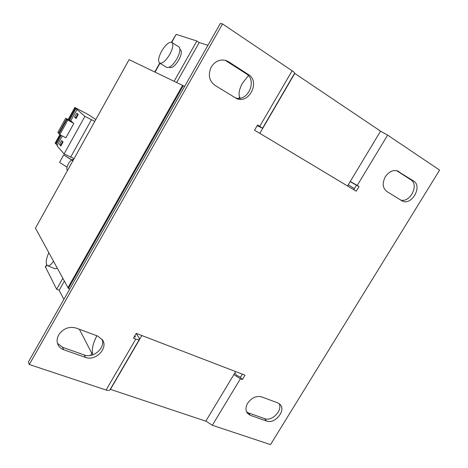 <?xml version="1.0" encoding="UTF-8"?>
<svg xmlns="http://www.w3.org/2000/svg" width="468" height="468" viewBox="0 0 468 468"><rect width="100%" height="100%" fill="white"/><g stroke="black" fill="none" stroke-linecap="round" stroke-linejoin="round"><path stroke-width="0.7" d="M76.079 328.05C68.983 326.219 63.198 328.495 58.716 334.883C56.897 338.241 56.628 341.476 57.921 344.583C59.062 347.034 60.98 348.748 63.683 349.736L85.509 357.406C95.32 361.401 108.102 348.648 102.744 340.242L97.783 336.106L76.079 328.05M398.929 171.592L398.022 171.101C393.272 169.562 389.031 171.452 385.304 176.781C382.087 183.152 382.584 188.048 386.808 191.47L402.158 200.924C411.384 206.172 422.873 186.404 413.642 181.081L397.045 170.75M235.246 97.859C247.66 102.451 257.769 80.449 246.215 73.751L225.044 60.214M228.402 61.641L226.138 60.536C220.112 58.945 215.163 61.086 211.296 66.965C207.827 74.605 209.02 80.712 214.882 85.281L236.299 98.409C248.806 104.721 260.641 81.695 248.455 74.576L228.402 61.641L226.237 60.881M261.594 396.882C256.283 395.595 251.649 397.683 247.701 403.141C245.519 407.037 245.413 410.401 247.379 413.238L250.345 415.338L266.567 421.042C274.734 424.447 286.205 410.676 280.256 404.604L277.711 402.86L261.594 396.882M169.264 67.216L169.761 67.521C172.23 68.199 175.219 65.707 178.735 60.05C181.496 54.721 182.052 51.24 180.408 49.602L179.928 49.304M240.236 98.157C238.136 94.846 238.902 89.803 242.547 83.029L248.397 75.635M92.799 354.861C91.605 349.59 92.839 343.5 96.502 336.591L96.975 335.808M161.624 51.147C165.608 44.624 169.012 41.716 171.832 42.424C173.651 44.261 172.967 48.245 169.79 54.387C165.76 60.916 162.367 63.818 159.617 63.086C157.786 61.226 158.453 57.248 161.624 51.147M171.832 42.424L178.864 46.858C180.724 48.719 180.075 52.703 176.916 58.804C172.891 65.292 169.48 68.147 166.684 67.386L159.617 63.086M67.649 170.217L67.257 170.153C66.368 169.176 66.766 167.017 68.451 163.665C69.96 161.115 71.212 159.957 72.212 160.191L72.686 161.15M240.394 378.817L242.36 379.566L245.01 375.178L136.246 333.374L133.433 338.2L135.773 339.089L106.096 390.019L29.297 364.519L222.54 23.938L292.12 70.791L259.746 126.354L257.558 125.026L254.545 130.198L356.236 191.207L359.055 186.539L357.23 185.433L387.633 135.112L439.61 170.106L270.516 444.6L212.32 425.283L240.394 378.817L233.854 374.611M242.348 374.154L240.464 377.272L242.36 379.566M205.885 421.019L212.32 425.283M387.633 135.112L380.542 131.204M350.251 181.461L357.23 185.433M353.755 189.715L356.476 185.211L359.055 186.539M259.746 126.354L262.554 128.238L294.694 73.143C294.834 72.838 293.974 72.054 292.12 70.791M262.554 128.238L257.184 125.67M29.297 364.519L28.39 361.986L220.369 23.4L222.54 23.938M106.096 390.019C108.178 390.663 109.465 390.593 109.962 389.809L139.4 339.341M136.176 333.491L139.125 337.978L139.446 339.271C139.043 339.891 137.82 339.832 135.773 339.089M57.476 343.336L62.589 347.32L84.31 354.99C93.454 358.704 105.75 347.654 102.006 339.136M400.661 200.029C410.038 203.182 419.433 184.696 410.857 179.817L396.618 170.644M246.583 411.91L248.455 412.928L264.625 418.632C271.996 421.721 282.935 410.319 279.098 403.574M240.464 377.272L236.451 375.12L234.772 373.084M356.476 185.211L350.128 181.666M259.81 133.357L294.764 73.435L380.572 131.151L347.531 185.983M257.371 125.354L258.307 125.793L257.447 125.219M134.252 336.802L135.351 336.896M134.995 336.995L135.275 336.51L135.363 336.878M135.275 336.51L134.825 335.813M235.673 371.592L205.797 421.171L110.448 389.364L141.857 335.527M207.927 45.349L199.233 42.541L176.629 82.52M64.362 281.092L59.179 290.259L63.894 299.374M79.361 329.273L91.792 353.299M171.721 42.36L176.196 34.375L171.44 42.249M176.196 34.375L196.87 41.014L174.108 81.309M199.233 42.541L196.87 41.014M239.581 97.069L238.861 98.315M92.342 352.351L90.558 355.44M45.419 266.912L56.646 289.259L59.179 290.259M62.841 278.296L56.646 289.259M68.386 288.446L183.275 85.72L129.098 59.641L35.445 228.162L68.386 288.446L69.773 289.002M348.239 184.801L354.411 188.627M183.275 85.72L184.591 86.51M57.371 268.287L55.008 268.743L47.59 265.707M53.51 261.22C51.106 264.695 49.105 266.181 47.52 265.678C45.46 263.823 45.899 259.483 48.83 252.65M95.829 119.516L88.323 114.59L74.804 107.476L84.907 116.356L94.782 121.399M62.361 135.966L56.967 145.741L64.087 153.954L74.137 158.541M73.827 123.447L66.936 119.48L73.827 123.447L65.906 137.779L59.828 134.679L55.13 143.161L57.283 145.174M70.621 157.201L91.377 119.808M64.087 153.954L84.907 116.356M70.68 120.896L76.945 109.535M72.429 122.359L71.668 121.417L65.666 118.269L57.821 132.52L59.138 133.632M78.267 114.473L76.758 113.151L74.535 117.175L76.027 118.527L78.267 114.473M63.057 142.009L61.671 140.488L59.465 144.472L60.84 146.022L63.057 142.009M56.376 144.132L61.209 135.381M69.527 120.294L76.108 108.365M75.406 107.991L68.825 119.925M60.501 135.018L55.669 143.781M68.141 119.568L74.804 107.476M66.936 119.48L59.032 133.819L59.828 134.679L67.772 120.276M72.511 122.206L65.666 118.269M77.799 114.063L75.734 117.807L74.535 117.175M75.734 117.807L76.196 118.228M62.624 141.535L60.67 145.08L59.465 144.472M60.67 145.08L61.097 145.56M66.491 119.053L58.605 133.362M72.224 160.12L63.701 154.908L59.559 162.384L67.023 167.146M73.552 159.594L72.71 159.237L73.482 159.723M71.937 160.12L63.701 154.908M72.71 159.237L72.189 160.179M85.509 357.406L84.31 354.99M63.683 349.736L62.589 347.32M410.857 179.817L413.642 181.081M246.215 73.751L248.455 74.576M266.567 421.042L264.625 418.632M250.345 415.338L248.455 412.928M155.025 72.125L159.974 63.303M46.8 265.04L45.466 267.415M182.584 85.387L67.965 287.68M72.212 160.191L73.002 160.582M159.717 63.151L154.756 71.996M46.636 264.748L45.408 266.935M67.257 170.153L67.597 170.317"/></g></svg>
